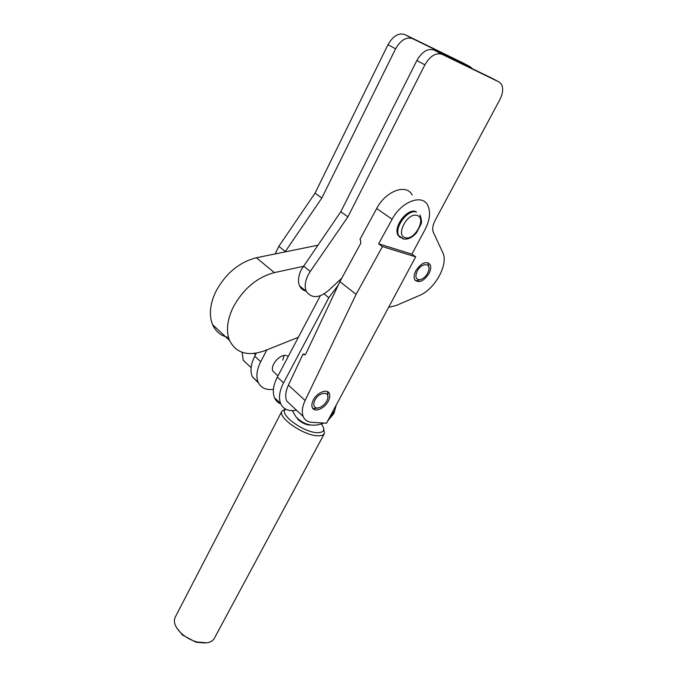 <?xml version="1.0" encoding="UTF-8"?>
<svg xmlns="http://www.w3.org/2000/svg" width="677" height="677" viewBox="0 0 677 677"><rect width="100%" height="100%" fill="white"/><g stroke="black" fill="none" stroke-linecap="round" stroke-linejoin="round"><path stroke-width="1.02" d="M415.873 270.648C421.365 262.786 426.104 260.755 430.09 264.555C431.215 266.975 430.817 270.021 428.913 273.703C423.438 281.53 418.699 283.528 414.713 279.694C413.622 277.316 414.011 274.303 415.873 270.648M303.474 265.993L310.278 271.418L347.91 216.86L340.802 211.732L301.214 269.818C298.244 276.081 297.711 281.454 299.615 285.939C300.901 288.614 302.966 290.306 305.792 291M310.278 271.418L307.993 275.26C304.98 281.547 304.422 286.938 306.309 291.432C312.393 299.479 320.906 298.151 331.848 287.437L341.75 278.239M340.802 211.732L416.871 60.49C422.076 51.638 427.771 48.143 433.965 50.022L491.485 77.999M347.91 216.86L424.86 64.857C430.107 55.954 435.827 52.434 442.022 54.295L499.059 82.002L501.335 84.083C503.485 88.162 502.986 93.367 499.821 99.705L435.099 220.423C432.662 225.229 432.104 229.258 433.432 232.507L442.741 252.513C448.843 264.148 434.879 289.426 419.317 295.536L396.113 305.53L388.632 307.316M278.831 246.335L285.322 251.514L321.82 198.039L315.042 193.14L278.831 246.335L275.116 253.934M321.82 198.039L395.588 48.837C400.64 40.121 406.276 36.71 412.496 38.623L470.092 66.684L472.351 68.682M315.042 193.14L387.989 44.682C392.998 36.008 398.609 32.631 404.829 34.552L462.873 62.868M280.803 403.949C277.9 402.781 275.81 400.725 274.523 397.78C272.298 392.093 273.237 385.205 277.333 377.106L320.306 295.773M296.458 410.203C288.707 411.616 283.426 409.407 280.633 403.568C278.442 397.89 279.415 390.984 283.553 382.852L328.802 297.728L338.212 285.22M285.762 409.204C277.841 413.461 303.245 432.535 317.369 432.679C324.181 432.62 325.527 429.751 321.414 424.073M323.733 428.541L324.444 433.432C323.555 435.116 321.313 435.895 317.725 435.76C303.702 435.666 277.511 417.523 281.911 411.151L285.33 408.967M175.208 617.204L175.072 617.466C173.109 622.391 175.461 627.926 182.13 634.061C186.564 637.81 191.549 640.45 197.092 641.999L206.857 642.828C210.547 642.261 213.043 640.755 214.347 638.309L324.359 433.593M296.704 417.641L298.439 419.935C302.729 423.455 306.766 425.148 310.548 425.021M411.912 254.154L378.621 243.813L392.118 219.246C401.376 201.458 422.431 193.63 427.805 205.453C430.809 212.003 429.895 220.033 425.063 229.545L411.912 254.154L415.686 256.854L326.492 423.21L333.177 411.624L333.829 411.396L333.871 413.562L331.07 415.272M313.333 399.989C317.081 392.364 327.49 388.302 329.36 393.633C330.164 395.715 329.801 398.245 328.26 401.233C324.52 408.773 314.153 412.885 312.258 407.486C311.479 405.438 311.835 402.942 313.333 399.989M282.766 360.13L284.078 355.518M248.95 365.597L243.178 360.181L242.104 352.319M415.686 256.854L382.429 246.58L356.094 294.36L305.115 400.513C302.179 406.852 301.553 412.2 303.22 416.541C304.777 420.087 307.629 422.016 311.792 422.321L326.492 423.218M412.208 195.103C406.682 183.281 385.729 190.889 376.683 208.499L392.118 219.246M356.094 294.36L339.905 281.64L360.841 243.136L360.46 239.802L359.919 239.396L376.683 208.499M378.621 243.813L382.429 246.58M336.207 405.1L333.939 413.427L336.232 405.049M305.352 354.469L303.017 354.063L288.402 385.095C285.559 391.382 285 396.705 286.726 401.063L292.337 406.327M339.905 281.64L305.911 353.707L304.692 354.816L303.516 354.503L304.921 354.748M303.017 354.063L303.516 354.503M204.826 642.998L196.051 642.236L182.485 635.034L176.638 627.799M314.923 400.124C312.935 404.592 313.561 407.207 316.811 407.994C320.636 407.901 323.936 405.599 326.712 401.106L327.473 399.345C330.638 390.967 319.138 391.568 314.923 400.124M318.359 407.918L314.314 408.646L312.596 408.138M327.558 391.678L327.888 397.433M400.251 237.61L397.991 235.173C393.015 227.007 407.105 208.161 415.729 211.529M228.53 337.493C221.04 335.927 215.718 331.654 212.578 324.655C208.905 315.482 209.853 304.726 215.421 292.396C225.179 273.838 238.829 262.295 256.388 257.751L317.75 245.243M298.362 337.307L264.902 350.635C247.96 356.694 236.18 353.301 229.554 340.472C225.983 331.29 227.066 320.458 232.82 307.976C242.84 289.181 256.693 277.392 274.38 272.611L303.203 266.391M277.985 375.87L272.933 371.208C269.903 365.614 279.609 354.054 286.126 355.493L288.284 356.381M258.453 382.911L252.309 376.75C249.991 371.055 250.803 364.209 254.747 356.229L256.371 353.098M273.432 389.309C266.027 390.316 260.941 387.98 258.165 382.293C255.872 376.598 256.718 369.744 260.704 361.73L266.882 349.848M417.26 270.978C414.916 276.334 415.636 279.271 419.41 279.779C422.541 279.364 425.258 277.231 427.559 273.39L428.668 270.665C431.173 262.608 421.399 262.778 417.26 270.978M420.789 279.533L417.091 280.693L415.162 280.396M428.092 262.769L428.99 268.371M416.871 60.49L424.86 64.857M433.965 50.022L442.022 54.295M491.172 77.83L499.059 82.002M462.552 62.699L470.092 66.684M404.829 34.552L412.496 38.623M387.989 44.682L395.588 48.837M324.139 293.97L328.802 297.728M277.333 377.106L283.553 382.852M333.812 412.454L332.407 412.953M254.061 353.428L255.508 354.765M288.402 385.095L305.115 400.513M403.137 238.896L398.812 235.748C393.836 227.582 407.943 208.728 416.558 212.087M405.261 237.703C414.662 240.843 426.942 217.85 417.032 215.455C407.52 212.028 395.106 235.689 405.261 237.703M256.388 257.751L274.38 272.611M254.747 356.229L260.704 361.73M428.566 263.463L430.09 264.555M299.615 285.939L306.309 291.432M274.523 397.78L280.633 403.568M292.295 410.651L295.857 416.66C303.846 425.181 313.189 427.314 323.894 423.057M333.338 411.404L333.829 411.396M327.922 392.347L329.36 393.633M243.178 360.181L251.133 367.645M286.726 401.063L303.22 416.541M175.072 617.466L281.911 411.151M328.083 420.451L333.863 413.571M196.051 642.236L197.092 641.999M182.485 635.034L182.13 634.061M316.811 407.994L314.314 408.646M419.994 214.964C421.636 219.661 421.974 222.725 421.026 224.138L416.507 232.786C412.386 237.483 408.096 239.565 403.644 239.015L397.991 235.173M212.578 324.655L229.554 340.472M252.309 376.75L258.165 382.293M419.41 279.779L417.091 280.693"/></g></svg>
